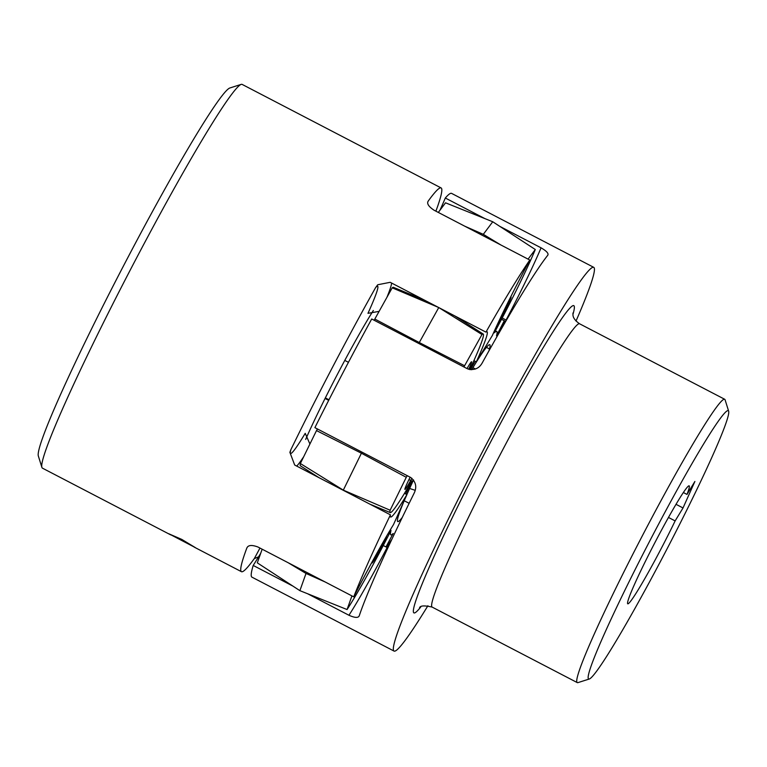 <?xml version="1.0" encoding="UTF-8"?>
<svg xmlns="http://www.w3.org/2000/svg" width="767" height="767" viewBox="0 0 767 767"><rect width="100%" height="100%" fill="white"/><g stroke="black" fill="none" stroke-linecap="round" stroke-linejoin="round"><path stroke-width="1.15" d="M258.565 556.842L254.289 558.616A216.294 13.576 -62.5 0 1 241.452 571.693A216.294 13.576 -62.5 0 1 241.126 571.396A216.294 13.576 -62.5 0 1 246.763 548.213L246.916 547.859M168.913 533.832L181.779 539.412L195.403 547.648L168.903 533.784M529.805 260.032A216.294 13.576 117.5 0 0 485.952 332.13A92.941 5.829 -62.5 0 1 487.045 331.737A92.941 5.829 -62.5 0 1 487.189 331.862A92.941 5.829 -62.5 0 1 476.317 361.871L492.337 335.524A92.941 5.829 -62.5 0 1 529.805 260.032L434.055 210.216C428.504 206.505 426.577 203.437 428.274 201.002A216.294 13.576 -62.5 0 1 441.111 187.934L242.132 84.408A216.294 13.576 117.5 0 0 241.174 84.389A216.294 13.576 117.5 0 0 130.256 270.022A216.294 13.576 117.5 0 0 41.907 467.391A216.294 13.576 117.5 0 0 42.137 467.87A216.294 13.576 117.5 0 0 42.473 468.167L170.696 534.877M441.111 187.934A216.294 13.576 -62.5 0 1 441.437 188.222A216.294 13.576 -62.5 0 1 435.896 211.165M305.669 439.405A95.05 5.963 -62.5 0 1 373.347 310.472M476.317 361.871L473.91 360.615M379.09 311.383L367.968 313.329A82.798 5.196 117.5 0 0 377.767 286.35A82.798 5.196 117.5 0 0 375.59 287.625L377.748 284.749L390.202 282.314L438.446 307.414M485.952 332.13L439.06 307.73M428.091 201.299L428.274 201.002A82.798 5.196 117.5 0 0 427.948 201.616M475.454 368.994L472.913 367.671M471.782 367.086L471.12 366.741M409.147 503.315L404.209 500.746M247.108 547.513A82.798 5.196 117.5 0 0 246.763 548.213C247.971 545.069 251.701 544.666 257.98 547.024L353.731 596.841A92.941 5.829 -62.5 0 1 393.519 524.551L406.932 494.59A92.941 5.829 -62.5 0 1 390.604 516.996A92.941 5.829 -62.5 0 1 390.432 514.839A216.294 13.576 117.5 0 0 353.731 596.841M390.432 514.839L294.681 465.023L289.878 452.329L290.856 449.711A216.294 13.576 -62.5 0 1 375.59 287.625M406.932 494.59L404.506 493.325M290.856 449.711A82.798 5.196 117.5 0 0 305.228 433.336L309.916 444.026M328.698 400.345L325.074 398.466M41.907 467.391L38.35 456.039A207.847 13.049 -62.5 0 1 123.247 266.37A207.847 13.049 -62.5 0 1 229.832 87.994L241.174 84.389M386.002 546.957A88.502 5.551 -62.5 0 1 393.193 533.468A114.695 7.2 -62.5 0 1 391.017 530.419A88.502 5.551 -62.5 0 1 347.067 609.544L299.887 590.657L306.014 573.448L325.266 582.028M262.161 549.201L257.3 562.844L299.887 590.657M347.067 609.544L351.928 595.901M288.114 562.7L306.014 573.448M319.024 477.688L300.443 465.847A88.502 5.551 -62.5 0 1 300.357 463.527L343.309 490.132L361.41 453.22A92.941 5.829 -62.5 0 1 362.024 452.166M410.767 480.334L408.878 479.711M405.762 493.986A114.695 7.2 -62.5 0 1 411.956 480.727A88.502 5.551 -62.5 0 1 390.259 512.586A88.502 5.551 -62.5 0 1 390.125 510.228L343.309 490.132M390.125 510.228L406.27 477.295L361.41 453.22L316.503 430.594A88.502 5.551 -62.5 0 1 317.452 428.974M300.357 463.527L316.503 430.594M406.27 477.295A88.502 5.551 -62.5 0 1 407.219 475.674M374.238 320.299A88.502 5.551 -62.5 0 1 374.833 319.043L419.281 342.542L438.762 307.548L481.973 334.527A88.502 5.551 -62.5 0 1 483.21 334.038A88.502 5.551 -62.5 0 1 469.797 369.608M464.006 367A88.502 5.551 -62.5 0 1 464.591 365.744L419.281 342.542M464.591 365.744L481.973 334.527M374.833 319.043L392.215 287.826L438.762 307.548M392.215 287.826A88.502 5.551 -62.5 0 1 393.385 287.309L424.669 300.252M500.707 244.884L483.306 234.338L492.75 221.759L445.531 202.814L438.312 212.421M464.84 226.227L483.306 234.338M528.079 259.131L535.299 249.524L492.75 221.759M535.299 249.524A88.502 5.551 -62.5 0 1 494.332 332.792A114.695 7.2 -62.5 0 1 496.517 335.841A88.502 5.551 -62.5 0 1 504.274 320.74M489.509 348.975L486.412 347.384M415.177 490.314L409.616 488.474M408.485 488.1L407.785 487.87M372.177 561.799A16.903 1.064 117.5 0 0 372.81 562.23A16.903 1.064 117.5 0 0 379.866 550.15A16.903 1.064 117.5 0 0 386.827 535.749M468.685 369.32A16.903 1.064 117.5 0 0 467.026 368.572M505.06 321.152A16.903 1.064 117.5 0 0 501.407 328.842M410.124 477.189A16.903 1.064 117.5 0 0 405.772 488.617A16.903 1.064 117.5 0 0 411.898 478.263M471.638 369.771A99.7 6.261 -62.5 0 1 484.859 349.368A99.7 6.261 -62.5 0 1 488.962 350.816M402.301 517.389A99.7 6.261 -62.5 0 1 405.043 498.799M406.884 494.571A99.7 6.261 -62.5 0 1 413.547 479.941M470.267 369.684A114.695 7.2 -62.5 0 1 475.204 361.295M497.313 324.566A16.903 1.064 117.5 0 0 506.862 307.078A16.903 1.064 117.5 0 0 510.467 297.366M391.736 539.575A16.903 1.064 117.5 0 0 386.846 547.389M576.017 321.057A216.294 13.576 117.5 0 0 593.716 267.328A216.294 13.576 117.5 0 0 522.519 377.172A216.294 13.576 117.5 0 0 416.826 585.863A216.294 13.576 117.5 0 0 394.056 651.087A216.294 13.576 117.5 0 0 427.9 605.757M499.844 226.39L541.061 247.827C546.794 251.164 548.99 253.685 547.648 255.392A216.294 13.576 117.5 0 0 482.328 362.753C479.068 368.63 474.111 370.643 467.458 368.802L371.707 318.986A216.294 13.576 -62.5 0 0 314.892 427.641L410.642 477.457C415.954 481.849 417.095 487.141 414.065 493.325A216.294 13.576 117.5 0 0 379.425 566.401A216.294 13.576 117.5 0 0 359.311 615.613L359.071 616.112M359.311 615.613C358.477 618.077 355.025 617.962 348.947 615.259A92.941 5.829 117.5 0 0 387.114 547.533L383.26 545.519M394.056 651.087L251.921 577.139A216.294 13.576 -62.5 0 1 253.196 565.442L292.898 586.093M307.634 593.763L348.947 615.259M589.324 679.006L577.973 682.611A159.689 10.019 -62.5 0 1 577.273 682.601A159.689 10.019 -62.5 0 1 594.08 634.443A159.689 10.019 -62.5 0 1 672.122 480.372A159.689 10.019 -62.5 0 1 724.681 399.271A159.689 10.019 -62.5 0 1 725.093 399.847L728.65 411.208A151.243 9.492 117.5 0 0 680.588 483.68A151.243 9.492 117.5 0 0 604.578 633.389A151.243 9.492 117.5 0 0 589.324 679.006A151.243 9.492 117.5 0 0 640.56 598.337A151.243 9.492 117.5 0 0 712.342 456.269A151.243 9.492 117.5 0 0 728.65 411.208M668.469 517.447L675.133 520.908L683.023 507.955L694.883 481.465L686.992 494.427A66.499 4.171 117.5 0 0 689.149 485.837A66.499 4.171 117.5 0 0 667.261 519.614A66.499 4.171 117.5 0 0 634.769 583.764A66.499 4.171 117.5 0 0 627.77 603.821A66.499 4.171 117.5 0 0 675.133 520.908M501.522 319.302L505.664 321.459M439.942 210.254A92.941 5.829 117.5 0 0 445.311 198.011A216.294 13.576 -62.5 0 1 451.581 193.38L593.716 267.328M445.311 198.011L484.888 218.605M500.755 317.27L501.388 317.596M502.193 318.017L506.067 320.031A92.941 5.829 117.5 0 0 541.061 247.827M253.196 565.442A92.941 5.829 117.5 0 0 260.703 553.285M381.678 544.704L382.465 545.107M676.015 504.312L683.023 507.955M683.349 492.529L686.992 494.427M328.985 399.78L325.352 397.891M344.786 360.404L348.448 362.312M391.601 283.042A92.941 5.829 -62.5 0 1 386.971 297.232M254.289 558.616A82.798 5.196 117.5 0 0 259.965 548.06M303.674 456.748A92.941 5.829 -62.5 0 1 296.724 466.087M420.767 606.975A173.208 10.872 -62.5 0 1 432.176 560.629A173.208 10.872 -62.5 0 1 528.54 372.704A173.208 10.872 -62.5 0 1 572.92 314.518M572.872 313.07C573.524 313.53 570.782 317.615 579.555 323.77A159.689 10.019 117.5 0 0 526.996 404.871A159.689 10.019 117.5 0 0 448.963 558.942A159.689 10.019 117.5 0 0 432.147 607.09C424.448 605.364 420.249 605.585 419.549 607.761L419.559 607.752M241.452 571.693L194.272 547.149M390.259 512.586L369.905 504.159M483.21 334.038L454.658 315.851M577.273 682.601L432.147 607.09M724.681 399.271L579.555 323.77"/></g></svg>
